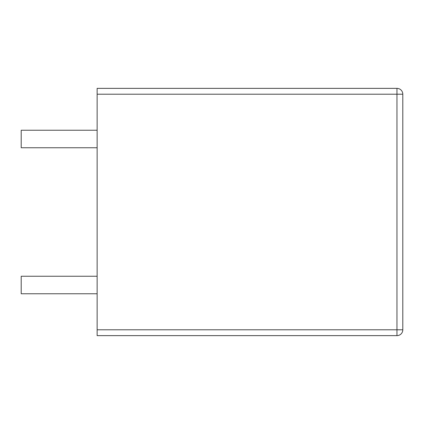 <?xml version="1.0" encoding="UTF-8"?>
<svg xmlns="http://www.w3.org/2000/svg" width="424" height="424" viewBox="0 0 424 424"><rect width="100%" height="100%" fill="white"/><g stroke="black" fill="none" stroke-linecap="round" stroke-linejoin="round"><path stroke-width="0.64" d="M97.133 94.213L97.133 329.787L396.959 329.787L396.959 94.213L97.133 94.213L97.133 88.367L396.959 88.367A5.841 5.841 0 0 1 402.8 94.213L402.8 329.787A5.841 5.841 0 0 1 396.959 335.633L97.133 335.633L97.133 329.787M97.133 293.774L21.2 293.774L21.2 276.247L97.133 276.247M402.8 329.787A5.841 5.841 0 0 1 396.959 335.633L396.959 329.787L402.8 329.787A5.841 5.841 0 0 1 396.959 335.633M97.133 130.226L21.2 130.226L21.2 147.753L97.133 147.753M396.959 88.367L396.959 94.213L402.8 94.213"/></g></svg>
